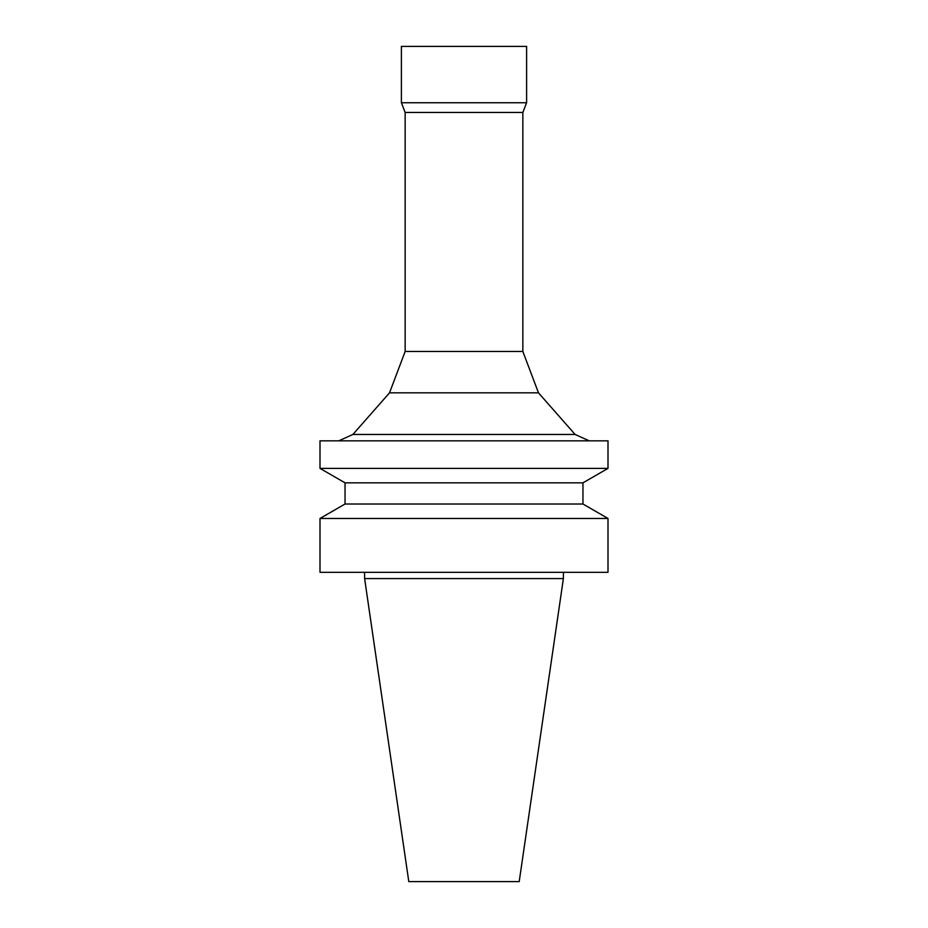 <?xml version="1.0" encoding="UTF-8"?>
<svg xmlns="http://www.w3.org/2000/svg" width="928" height="928" viewBox="0 0 928 928"><rect width="100%" height="100%" fill="white"/><g stroke="black" fill="none" stroke-linecap="round" stroke-linejoin="round"><path stroke-width="1.39" d="M464 572.309L608.002 572.309L608.002 518.474L319.998 518.474L319.998 572.309L464 572.309M582.958 504.008L582.958 482.838L345.042 482.838L345.042 504.008L582.958 504.008L608.002 518.474M345.042 482.838L319.998 468.385L608.002 468.385L582.958 482.838M319.998 468.385L319.998 440.835L608.002 440.835L608.002 468.385M405.153 351.457L522.847 351.457L522.847 112.45L405.153 112.45L405.153 351.457L389.528 392.834L352.884 434.466L575.116 434.466L589.222 440.835M389.528 392.834L538.472 392.834L575.116 434.466M405.153 112.45L401.395 102.753L526.605 102.753L522.847 112.45M401.395 102.753L401.395 46.4L526.605 46.4L526.605 102.753M364.611 572.309L364.611 578.573L563.389 578.573L563.389 572.309M364.611 578.573L408.796 881.6L519.204 881.6L563.389 578.573M345.042 504.008L319.998 518.474M352.884 434.466L338.778 440.835M522.847 351.457L538.472 392.834"/></g></svg>
